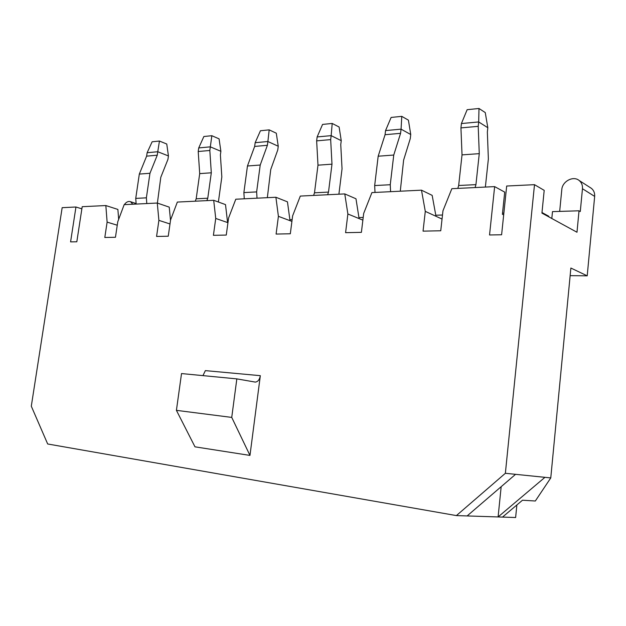 <?xml version="1.0" encoding="UTF-8"?>
<svg xmlns="http://www.w3.org/2000/svg" width="626" height="626" viewBox="0 0 626 626"><rect width="100%" height="100%" fill="white"/><g stroke="black" fill="none" stroke-linecap="round" stroke-linejoin="round"><path stroke-width="0.94" d="M442.042 219.061L425.289 211.369L421.486 190.171L371.922 192.589L363.675 213.45L361.398 232.356L345.591 232.676L347.876 213.982L344.769 193.911L300.316 196.071L292.624 215.853L290.315 233.78L276.097 234.061L278.406 216.33L275.894 197.26L235.791 199.217L228.584 218.012L226.268 235.055L213.411 235.313L215.727 218.443L213.701 200.297L177.346 202.065L170.569 219.969L168.253 236.213L156.578 236.448L158.894 220.36L157.275 203.043L124.167 204.655L117.766 221.753L115.458 237.27L104.808 237.481L107.116 222.113L105.841 205.547L82.194 206.697L76.818 241.785L70.582 241.886L75.949 207.003L62.162 207.675L31.3 406.204L47.678 443.983L456.401 515.589L505.37 473.287L534.502 184.67L506.684 186.024L501.606 234.773L489.54 234.977L494.642 186.611L451.847 188.692L442.965 210.774L440.743 230.775L423.051 231.127L425.289 211.369M362.869 220.141L347.876 213.982M291.912 221.385L278.406 216.33M227.95 222.684L215.727 218.443M260.33 375.67L249.97 455.415L194.983 446.831L176.415 410.351L181.524 373.565L236.839 378.879L255.306 382.095C257.928 381.766 259.61 379.622 260.33 375.67L205.367 370.623L202.957 375.623M548.705 216.799L548.767 216.236L541.983 212.519M502.506 517.084L522.491 500.221L535.324 501.003L550.77 477.92L544.949 477.325L498.1 516.943L515.628 517.514L516.873 504.963M503.672 214.937L502.404 214.288L504.712 192.119L494.642 186.611M435.79 215.219L442.496 215.008M502.522 213.161L503.86 213.114M435.986 216.283L432.167 195.367L421.486 190.171M501.168 486.692L498.1 516.943L456.401 515.589M289.979 220.477L290.284 219.703L292.131 219.648M358.941 217.582L363.197 217.457M290.01 220.673L287.459 201.838L275.894 197.26M359.105 218.599L355.975 198.778L344.769 193.911M227.582 222.551L225.509 204.608L213.701 200.297M170.515 220.352L169.231 207.128L157.275 203.043M118.674 219.335L117.876 209.428L105.841 205.547M551.811 218.497L552.492 211.619L579.027 210.798L580.286 211.533L582.462 188.723C582.704 185.241 581.593 182.487 579.12 180.46C573.236 175.476 562.258 181.383 561.796 189.647L559.675 211.392M550.77 477.92L570.873 268.038L587.211 275.831L570.145 275.651M582.462 188.723L594.661 196.407L587.211 275.831M579.027 210.798L576.984 232.246L541.928 213.098L544.197 190.359L534.502 184.67M467.129 515.941L515.558 474.328L505.37 473.287M515.558 474.328L544.949 477.325M81.865 208.849L75.949 207.003M594.661 196.407C594.888 193.004 593.784 190.304 591.343 188.309L590.115 187.518M249.97 455.415L231.737 417.409L176.415 410.351M231.737 417.409L236.839 378.879M122.719 208.513L123.893 205.391M124.339 204.647C126.256 201.979 128.307 200.993 130.513 201.697L132.829 204.232M117.25 225.219L107.116 222.113M169.998 223.967L158.894 220.36M157.392 203.082L160.796 177.283L167.94 159.372L168.433 155.944L157.76 151.735L157.259 155.193L149.958 173.277L146.374 197.824L146.797 203.552M159.442 141.046L157.76 151.735L147.126 152.721L152.134 141.789L159.442 141.046L166.759 144.019L168.433 155.944M147.126 152.721L146.625 156.148L157.259 155.193M146.625 156.148L139.324 174.075L149.958 173.277M139.324 174.075L135.74 198.395L146.374 197.824M135.74 198.395L136.163 204.068M195.265 201.189L196.181 198.802L199.702 173.621L198.215 151.515L198.724 147.932L203.865 136.515L211.846 135.709L219.077 138.855L220.884 151.312L220.391 154.888L221.831 176.947L218.388 202.002M206.862 200.625L207.777 198.215L196.181 198.802M207.777 198.215L211.306 172.792L199.702 173.621M211.306 172.792L209.827 150.467L198.215 151.515M209.827 150.467L210.328 146.852L198.724 147.932M220.884 151.312L210.328 146.852L211.846 135.709M267.341 197.683L270.745 169.513L277.756 149.982L278.249 146.241L267.889 141.515L267.388 145.295L260.213 165.037L256.637 191.9L257.02 198.184M269.188 129.864L267.889 141.515L255.158 142.697L260.439 130.756L269.188 129.864L276.293 133.205L278.249 146.241M255.158 142.697L254.649 146.437L267.388 145.295M254.649 146.437L247.458 165.992L260.213 165.037M247.458 165.992L243.874 192.589L256.637 191.9M243.874 192.589L244.265 198.802M313.603 195.429L314.495 192.808L317.985 165.17L316.646 140.866L317.139 136.938L322.57 124.425L332.203 123.447L339.112 127.008L341.248 140.67L340.755 144.59L342.039 168.84L338.901 194.193M327.617 194.741L328.501 192.096L314.495 192.808M328.501 192.096L331.983 164.168L317.985 165.17M331.983 164.168L330.669 139.606L316.646 140.866M330.669 139.606L331.162 135.639L317.139 136.938M341.248 140.67L331.162 135.639L332.203 123.447M400.28 191.204L403.613 160.131L410.265 138.651L410.75 134.527L401.07 129.152L400.577 133.322L393.754 155.045L390.256 184.725L390.593 191.681M401.782 116.358L401.07 129.152L385.546 130.591L391.125 117.438L401.782 116.358L408.418 120.169L410.75 134.527M385.546 130.591L385.06 134.715L400.577 133.322M385.06 134.715L378.174 156.21L393.754 155.045M378.174 156.21L374.669 185.562L390.256 184.725M374.669 185.562L375.013 192.432M457.841 188.403L458.67 185.499L462.027 154.88L460.939 127.9L461.417 123.549L467.145 109.699L478.992 108.486L485.26 112.578L487.818 127.72L487.357 132.055L488.366 158.973L485.369 187.064M475.111 187.557L475.932 184.631L458.67 185.499M475.932 184.631L479.266 153.652L462.027 154.88M479.266 153.652L478.217 126.342L460.939 127.9M478.217 126.342L478.687 121.945L461.417 123.549M487.818 127.72L478.687 121.945L478.992 108.486M255.306 382.095L254.751 382.04M130.513 201.697L136.124 203.567M579.12 180.46L591.343 188.309"/></g></svg>
